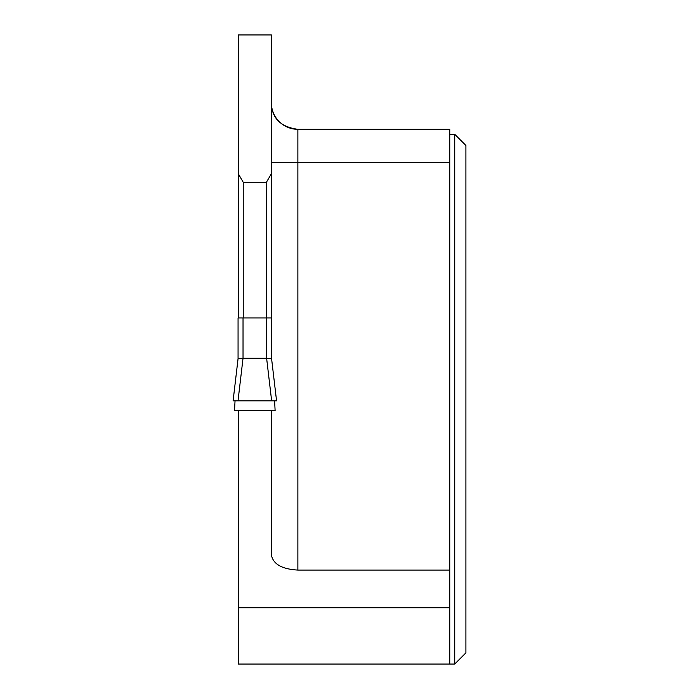 <?xml version="1.0" encoding="UTF-8"?>
<svg xmlns="http://www.w3.org/2000/svg" width="699" height="699" viewBox="0 0 699 699"><rect width="100%" height="100%" fill="white"/><g stroke="black" fill="none" stroke-linecap="round" stroke-linejoin="round"><path stroke-width="1.05" d="M266.625 317.958L271.588 317.958L271.588 358.683L266.625 358.229A35.929 4.963 83.3 0 1 266.625 358.229L266.625 317.958L238.062 317.958L238.062 358.753L233.099 400.824L276.559 400.824L271.588 358.683L276.559 400.824M235.039 400.824L234.532 410.671L275.118 410.671L274.611 400.824L276.551 400.824L233.108 400.824L274.611 400.824M243.034 317.958L243.034 358.22L266.616 358.229L271.64 400.824M238.018 400.824L243.034 358.22L238.062 358.683L233.099 400.824M243.235 182.29L266.415 182.29L271.378 173.693L271.378 34.95L238.272 34.95L238.272 173.693L243.235 182.29L243.235 317.958M238.272 173.693L238.272 317.958M266.415 182.29L266.415 317.958M271.378 173.693L271.378 317.958M271.378 410.671L271.378 554.779C272.986 564.049 281.811 569.152 297.87 570.078L449.754 570.078L449.754 607.763L238.272 607.763L238.272 410.671M449.754 607.763L449.754 664.05L238.272 664.05L238.272 607.763M449.754 664.05L454.726 664.05L454.726 134.278L449.754 134.278M271.378 102.823A26.492 26.492 0 0 0 297.87 129.315C280.587 126.973 271.762 118.148 271.378 102.823A26.492 26.492 0 0 0 297.87 129.315L449.754 129.315L449.754 570.078M454.726 134.278L465.901 145.462L465.901 652.866L454.726 664.05M297.87 129.315L297.87 162.421L449.754 162.421M271.378 162.421L297.87 162.421L297.87 570.078"/></g></svg>
